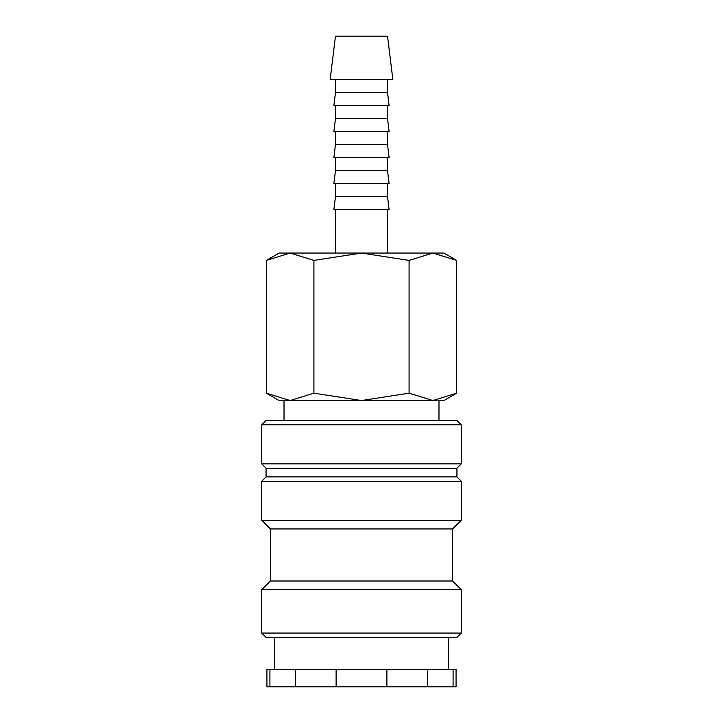 <?xml version="1.0" encoding="UTF-8"?>
<svg xmlns="http://www.w3.org/2000/svg" width="723" height="723" viewBox="0 0 723 723"><rect width="100%" height="100%" fill="white"/><g stroke="black" fill="none" stroke-linecap="round" stroke-linejoin="round"><path stroke-width="1.08" d="M461.274 424.835L456.936 420.497L266.064 420.497L261.726 424.835L261.726 463.877L266.064 468.215L266.064 476.891L261.726 481.229L261.726 520.271L270.402 528.947L270.402 581.003L261.726 589.679L261.726 633.059L266.064 637.397L456.936 637.397L461.274 633.059L461.274 589.679L452.598 581.003L452.598 528.947L461.274 520.271L461.274 481.229L456.936 476.891L456.936 468.215L461.274 463.877L461.274 424.835L261.726 424.835M438.978 420.497L438.978 400.542L432.878 400.542L443.922 400.542L456.674 393.176L432.878 400.542L409.082 393.176L361.5 400.542L432.878 400.542M290.122 400.542L361.5 400.542L313.918 393.176L290.122 400.542L266.326 393.176L279.078 400.542L290.122 400.542L284.022 400.542L284.022 420.497M456.674 260.416L443.922 253.05L432.878 253.05L456.674 260.416L456.674 393.176M279.078 253.05L266.326 260.416L290.122 253.05L361.5 253.05L409.082 260.416L432.878 253.05L361.5 253.05L313.918 260.416L290.122 253.05L279.078 253.05M392.851 79.53L387.528 36.15L335.472 36.15L330.149 79.53L392.851 79.53M335.472 79.53L335.472 92.544L333.872 105.558L389.128 105.558L387.528 92.544L387.528 79.53M335.472 105.558L335.472 118.572L333.872 131.586L389.128 131.586L387.528 118.572L387.528 105.558M335.472 131.586L335.472 144.6L333.872 157.614L389.128 157.614L387.528 144.6L387.528 131.586M335.472 157.614L335.472 170.628L333.872 183.642L389.128 183.642L387.528 170.628L387.528 157.614M335.472 183.642L335.472 196.656L333.872 209.67L389.128 209.67L387.528 196.656L387.528 183.642M387.528 253.05L387.528 209.67M335.472 209.67L335.472 253.05M269.914 669.498L266.932 669.498L266.932 686.85L269.914 686.85L269.914 669.498L295.3 669.498L295.3 686.85L269.914 686.85M453.086 686.85L456.068 686.85L456.068 669.498L453.086 669.498L453.086 686.85L427.7 686.85L427.7 669.498L453.086 669.498M448.26 669.498L448.26 637.397M274.74 637.397L274.74 669.498M336.114 686.85L336.114 669.498L386.886 669.498L386.886 686.85L295.3 686.85M386.886 686.85L427.7 686.85M386.886 669.498L427.7 669.498M295.3 669.498L336.114 669.498M335.472 196.656L387.528 196.656M335.472 170.628L387.528 170.628M335.472 144.6L387.528 144.6M335.472 118.572L387.528 118.572M335.472 92.544L387.528 92.544M313.918 393.176L313.918 260.416M266.326 393.176L266.326 260.416M409.082 393.176L409.082 260.416M261.726 633.059L461.274 633.059M261.726 589.679L461.274 589.679M270.402 581.003L452.598 581.003M270.402 528.947L452.598 528.947M261.726 520.271L461.274 520.271M261.726 481.229L461.274 481.229M266.064 476.891L456.936 476.891M266.064 468.215L456.936 468.215M261.726 463.877L461.274 463.877"/></g></svg>
